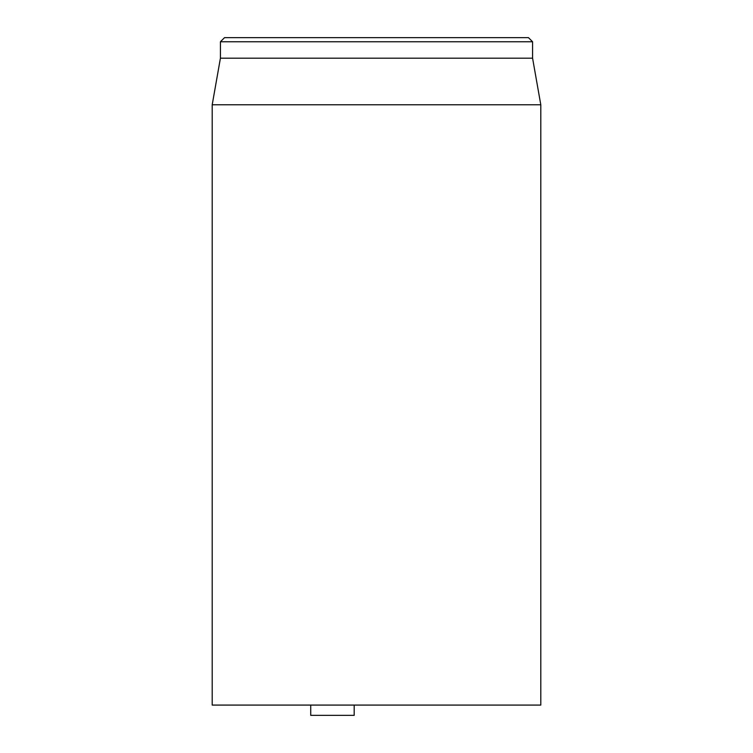 <?xml version="1.0" encoding="UTF-8"?>
<svg xmlns="http://www.w3.org/2000/svg" width="753" height="753" viewBox="0 0 753 753"><rect width="100%" height="100%" fill="white"/><g stroke="black" fill="none" stroke-linecap="round" stroke-linejoin="round"><path stroke-width="1.13" d="M528.465 37.65L224.535 37.65L220.422 41.754L532.578 41.754L528.465 37.65M212.205 104.771L212.205 705.081L540.795 705.081L540.795 104.771L212.205 104.771L220.422 58.188L532.578 58.188L532.578 41.754M220.422 58.188L220.422 41.754M310.725 705.081L310.725 715.35L354.183 715.35L354.183 705.081M532.578 58.188L540.795 104.771"/></g></svg>

